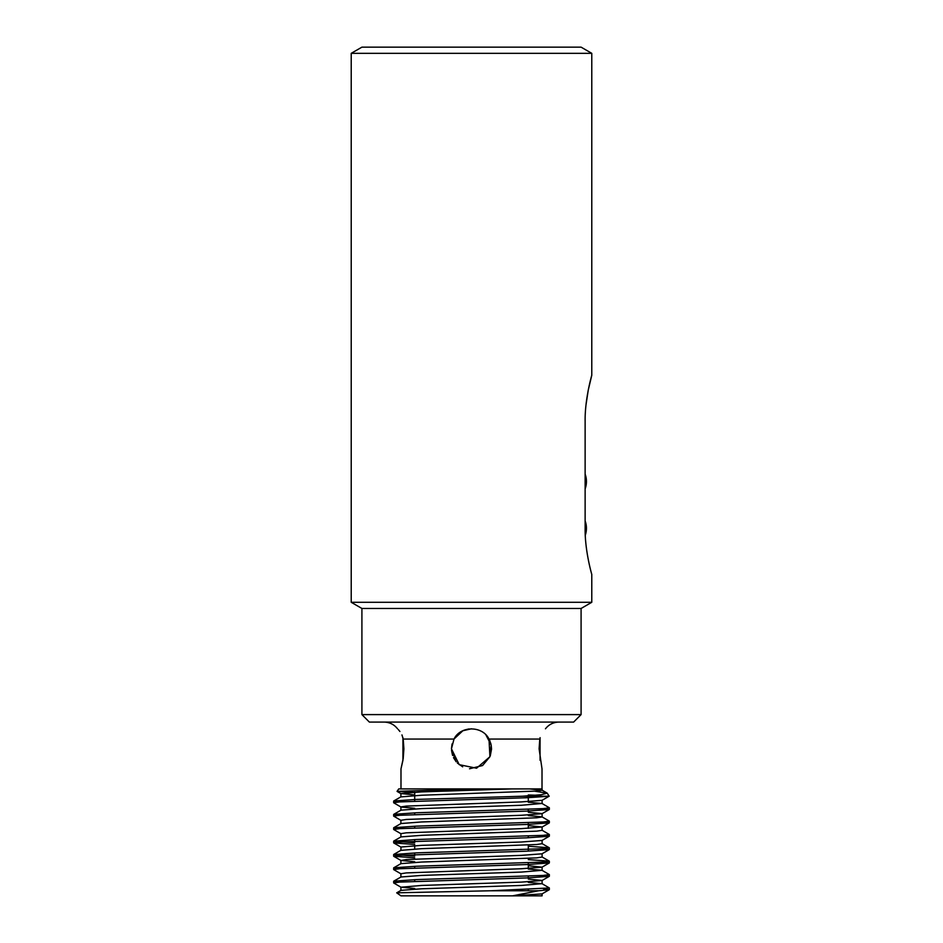 <?xml version="1.0" encoding="UTF-8"?>
<svg xmlns="http://www.w3.org/2000/svg" width="943" height="943" viewBox="0 0 943 943"><rect width="100%" height="100%" fill="white"/><g stroke="black" fill="none" stroke-linecap="round" stroke-linejoin="round"><path stroke-width="1.41" d="M361.912 714.605L581.088 714.605L573.627 722.079L369.373 722.079L361.912 714.605L361.912 608.471L351.22 602.294L591.78 602.294L591.78 574.393M351.22 602.294L351.22 53.327L591.78 53.327L581.088 47.15L361.912 47.15L351.22 53.327M585.131 528.28C584.778 550.464 591.674 574.087 591.78 574.393C591.744 574.334 584.778 550.606 585.131 528.28L585.131 421.368C584.778 399.184 591.674 375.562 591.78 375.255C591.744 375.314 584.778 399.042 585.131 421.368M591.78 53.327L591.78 375.255L588.267 390.037M588.255 390.096L586.027 404.688M361.912 608.471L581.088 608.471L591.78 602.294M528.292 796.222L528.292 801.609M528.292 809.365L528.292 811.039M528.292 822.732L528.292 828.343M528.292 836.099L528.292 837.773M528.292 845.046L528.292 851.128M528.292 862.833L528.292 868.432M528.292 876.188L528.292 877.862M528.292 889.555L528.292 890.758M452.062 743.944L451.449 748.825L453.996 739.053C460.49 725.58 482.51 725.591 489.004 739.053L489.924 756.734L476.557 768.227L459.217 764.667L451.449 748.825L453.996 739.053L461.811 731.273M462.801 730.766L454.255 738.617L462.93 730.707M485.928 734.915L491.209 745.159L489.936 756.687L482.58 765.539L469.52 768.769M456.2 761.779L453.5 757.653M452.581 755.461L451.52 750.392M471.5 728.786L462.848 730.742L453.996 739.053L403.203 739.053C396.685 725.591 396.685 725.591 403.203 739.053L403.899 748.825L403.203 758.608L400.987 768.875L402.932 760.341L402.932 737.65M414.708 794.925L400.893 793.558L400.893 796.906L421.58 795.232L536.732 791.059L542.107 790.222L542.107 788.914L398.748 788.914L397.062 791.354L473.928 788.914M542.013 788.914L542.013 768.875L539.101 748.825L539.797 739.053C546.315 725.591 546.315 725.591 539.797 739.053L489.004 739.053L490.938 743.909M545.467 728.786C548.92 724.436 553.435 722.208 558.975 722.079M403.203 739.041L401.954 734.903M399.915 731.485L398.347 729.611M461.304 731.568L457.402 734.573M542.107 790.222L529.4 788.914L511.908 788.914L421.58 791.896L400.893 793.558M528.787 895.803L512.768 895.803L538.653 890.758L491.138 890.758L549.345 887.952L542.013 883.674L528.292 882.412M399.584 882.106L393.738 881.175L416.464 879.595L543.416 875.422L549.345 874.585L542.013 870.306L528.292 869.045M399.584 868.739L393.738 867.808L416.464 866.24L543.416 862.055L549.262 861.136L528.292 859.615M414.708 856.15L393.655 854.547L416.464 852.873L543.416 848.688L549.262 847.769L528.292 846.248M414.708 842.783L393.655 841.18L416.464 839.506L543.416 835.333L549.345 834.496L542.013 830.217M399.584 828.649L393.738 827.718L416.464 826.139L543.416 821.966L549.345 821.129L542.013 816.85L528.292 815.589M399.584 815.282L393.738 814.351L416.464 812.772L543.416 808.599L549.345 807.762L542.013 803.483L528.292 802.222M399.584 801.915L393.738 800.984L416.464 799.416L522.446 796.222L549.144 796.222L547.211 793.169L541.247 794.713L522.446 796.222M538.653 890.758L549.262 889.72L543.416 888.789M414.708 888.483L400.987 887.222L393.655 882.943L399.584 882.106L526.536 877.933L549.262 876.353L543.416 875.422M400.987 873.855L393.655 869.576L399.584 868.739L526.536 864.566L549.262 862.986L543.416 862.055M414.708 857.812L393.738 856.303L399.584 855.372L526.536 851.199L549.262 849.619L543.416 848.688M414.708 844.456L393.738 842.936L399.584 842.016L526.536 837.832L549.262 836.252L543.416 835.333M400.987 833.765L393.655 829.486L399.584 828.649L526.536 824.465L549.262 822.897L543.416 821.966M400.987 820.398L393.655 816.119L399.584 815.282L526.536 811.11L549.262 809.53L543.416 808.599M414.708 808.292L400.987 807.031L393.655 802.752L399.596 801.915L526.536 797.743L549.144 796.222M534.846 791.201L547.211 793.169M536.249 795.232L528.292 794.984M414.708 792.438L397.062 791.354M542.036 895.85L400.964 895.85L396.708 892.821L491.138 890.758M540.846 895.803L542.107 895.803L542.107 893.799M396.708 892.832L400.987 890.357L421.58 888.789L521.42 885.442L542.013 883.674M393.738 881.175L400.987 876.99L421.58 875.422L521.42 872.086L542.013 870.306M393.738 867.808L400.987 863.623L421.58 862.055L536.732 857.882L542.107 857.046L542.107 853.71M393.738 842.936L400.987 847.12L400.893 850.362L421.58 848.688L536.732 844.515L542.107 843.679L542.107 840.343M393.738 841.085L400.987 836.901L421.58 835.333L536.732 831.148L542.107 830.311L542.107 826.976L528.292 825.62M393.738 827.718L400.987 823.534L421.58 821.966L536.732 817.793L542.107 816.956L542.107 813.609L528.292 812.253M393.738 814.351L400.987 810.167L421.58 808.599L521.42 805.263L542.013 803.483M512.768 895.803L542.013 893.905L549.262 889.72M400.987 887.222L421.58 885.442L521.42 882.106L542.013 880.538L549.262 876.353M542.107 883.78L542.107 880.432L528.292 879.076M400.893 877.096L400.893 873.748L406.268 872.912L521.42 868.739L542.013 867.171L528.292 865.709M414.708 861.749L400.987 860.487L406.268 859.556L521.42 855.372L542.013 853.804L549.262 849.619M400.893 847.026L421.58 845.352L521.42 842.016L542.013 840.449L549.262 836.252M400.893 836.995L400.893 833.659L406.268 832.822L521.42 828.649L542.107 826.976M400.893 823.64L400.893 820.292L406.268 819.455L521.42 815.282L542.013 813.715L549.262 809.53M400.893 810.273L400.893 806.925L406.268 806.088L521.42 801.915L542.013 800.348L549.227 796.175M490.301 755.779L491.539 749.048L491.15 744.876M490.042 741.198L489.004 739.053M453.996 739.053L451.449 748.825L452.074 743.909M451.449 748.825L455.787 761.272M457.367 763.052L462.671 766.824M468.789 728.963L464.557 730.023M581.088 714.605L581.088 608.471M585.131 488.875A21.383 21.383 0 0 0 585.131 474.14M585.285 535.211A21.383 21.383 0 0 0 585.131 520.913M414.708 792.203L414.708 801.149M414.708 812.842L414.708 814.516M414.708 826.209L414.708 827.871M414.708 839.576L414.708 841.239M414.708 845.659L414.708 849.006M414.708 852.932L414.708 854.606M414.708 866.299L414.708 867.973M414.708 879.666L414.708 881.34M400.987 788.914L400.987 768.875M397.533 728.786C394.08 724.436 389.565 722.208 384.025 722.079M549.345 889.626L549.345 887.952M549.345 876.259L549.345 874.585M549.345 862.892L549.345 861.218M549.345 849.525L549.345 847.863M549.345 836.17L549.345 834.496M549.345 822.803L549.345 821.129M549.345 809.436L549.345 807.762M393.655 882.943L393.655 881.269M393.655 869.576L393.655 867.902M393.655 856.209L393.655 854.535M393.655 842.842L393.655 841.18M393.655 829.486L393.655 827.813M393.655 816.119L393.655 814.446M393.655 802.752L393.655 801.078M542.013 856.939L549.262 861.136M400.987 850.256L393.738 854.452M542.013 843.584L549.262 847.769M400.987 796.8L393.738 800.984M542.013 790.116L547.023 793.016M400.893 887.115L400.893 890.463M542.107 867.065L542.107 870.413M400.893 860.393L400.893 863.729M542.107 800.242L542.107 803.589M397.097 791.413L400.987 793.664M549.262 862.986L542.013 867.171M393.738 856.303L400.987 860.487M549.262 822.897L542.013 827.082M540.068 737.65L540.068 760.341"/></g></svg>

